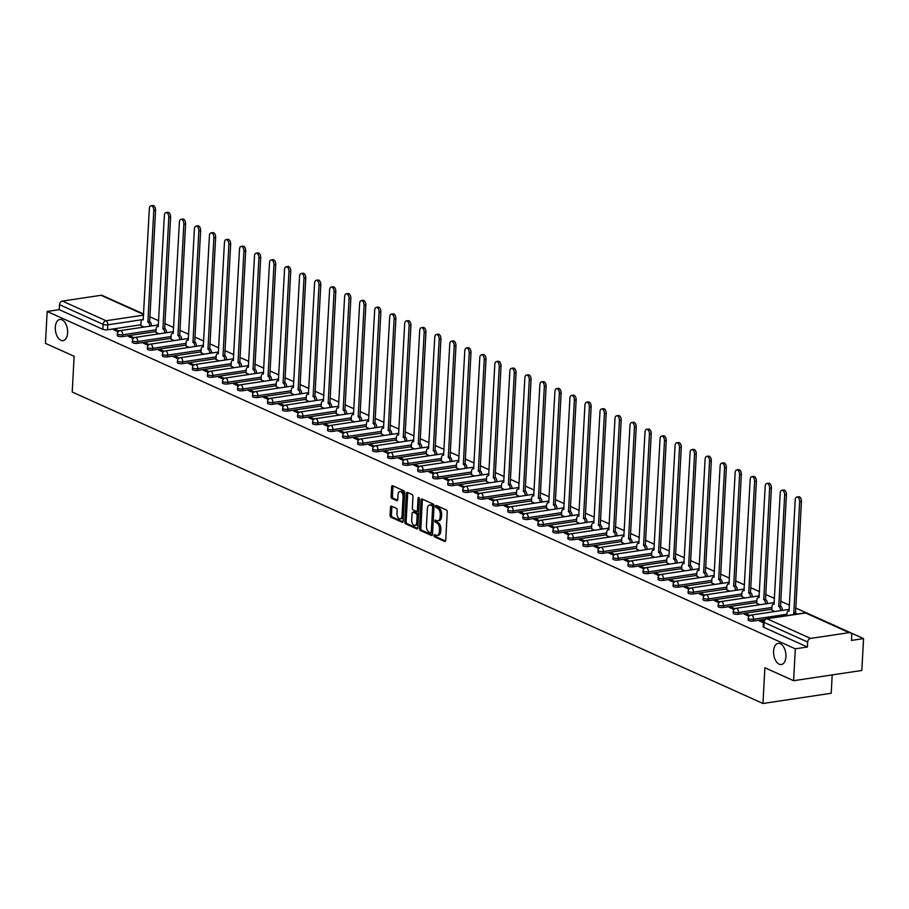 <?xml version="1.0" encoding="UTF-8"?>
<svg xmlns="http://www.w3.org/2000/svg" width="909" height="909" viewBox="0 0 909 909"><rect width="100%" height="100%" fill="white"/><g stroke="black" fill="none" stroke-linecap="round" stroke-linejoin="round"><path stroke-width="1.36" d="M434.025 535.515A1.148 0.648 -98.5 0 0 434.627 536.924L444.671 541.446A1.636 0.932 -98.5 0 0 445.001 541.491A1.636 0.932 -98.5 0 0 445.705 540.298L447.239 511.994A1.636 0.932 -98.5 0 0 446.376 509.994L436.331 505.461A1.148 0.648 -98.5 0 0 436.218 507.665L437.513 508.256A5.249 2.966 -98.5 0 1 440.263 514.653L440.138 517.005A5.249 2.966 -98.5 0 1 437.888 520.834A5.249 2.966 -98.5 0 1 436.843 520.675L435.536 520.096A1.148 0.648 -98.5 0 0 435.422 522.289L436.718 522.88A5.249 2.966 -98.5 0 1 439.467 529.277L439.342 531.629A5.249 2.966 -98.5 0 1 437.104 535.469A5.249 2.966 -98.5 0 1 436.047 535.299L434.752 534.719A1.148 0.648 -98.5 0 0 434.025 535.515M435.434 535.026A1.148 0.648 -98.5 0 0 435.99 536.719L445.535 541.014M437.013 505.779A1.148 0.648 -98.5 0 0 437.581 507.461L438.877 508.051L437.513 508.256M436.229 520.403A1.148 0.648 -98.5 0 0 436.786 522.084L438.081 522.675L436.718 522.88M67.618 332.83A10.703 6.045 -98.5 0 0 59.869 319.468A10.703 6.045 -98.5 0 0 55.301 327.274A10.703 6.045 -98.5 0 0 63.039 340.636A10.703 6.045 -98.5 0 0 67.618 332.83M785.91 656.718A10.703 6.045 -98.5 0 0 778.161 643.356A10.703 6.045 -98.5 0 0 773.582 651.162A10.703 6.045 -98.5 0 0 781.331 664.524A10.703 6.045 -98.5 0 0 785.91 656.718M391.54 506.131A1.636 0.932 -98.5 0 0 391.211 506.086A1.636 0.932 -98.5 0 0 390.506 507.279L390.086 515.221A1.636 0.932 -98.5 0 0 390.938 517.221L402.096 522.243A1.636 0.932 -98.5 0 0 402.426 522.3A1.636 0.932 -98.5 0 0 403.119 521.096L404.653 492.792A1.636 0.932 -98.5 0 0 403.801 490.792L392.643 485.77A1.636 0.932 -98.5 0 0 392.313 485.713A1.636 0.932 -98.5 0 0 391.62 486.917L391.097 496.507A1.636 0.932 -98.5 0 0 391.949 498.507L396.733 500.654A1.636 0.932 -98.5 0 0 397.051 500.711A1.636 0.932 -98.5 0 0 397.756 499.507L398.017 494.757A4.386 2.477 -98.5 0 1 399.892 491.553A4.386 2.477 -98.5 0 1 403.073 497.03L402.062 515.664A4.386 2.477 -98.5 0 1 400.187 518.869A4.386 2.477 -98.5 0 1 397.006 513.392L397.176 510.279A1.636 0.932 -98.5 0 0 396.313 508.279L391.54 506.131M810.567 638.425L849.188 632.641A3.341 2.591 114.3 0 1 850.381 632.789A3.341 2.591 114.3 0 1 851.744 635.436L851.472 640.402L863.55 638.595L861.823 670.478L793.591 680.693L764.889 667.763L762.958 703.486L72.209 392.018L74.14 356.294L45.45 343.352L47.177 311.469L795.318 648.81L807.385 647.003L807.658 642.038L764.037 622.37A3.341 0.943 -176.9 0 1 763.435 621.779L763.162 626.744A3.341 0.943 -176.9 0 0 763.776 627.335L764.037 622.37A3.341 2.591 114.3 0 1 766.946 618.756L810.567 638.425A3.341 2.591 114.3 0 0 807.658 642.038M793.591 680.693L795.318 648.81M419.469 528.47A1.636 0.932 -98.5 0 0 420.333 530.47L431.491 535.503A1.636 0.932 -98.5 0 0 431.82 535.549A1.636 0.932 -98.5 0 0 432.514 534.356L434.048 506.052A1.636 0.932 -98.5 0 0 433.195 504.052L422.037 499.018A1.636 0.932 -98.5 0 0 421.708 498.973A1.636 0.932 -98.5 0 0 421.003 500.166L419.469 528.47L420.844 528.265A1.636 0.932 -98.5 0 0 421.696 530.265L432.354 535.071M416.788 528.879L405.641 523.845A1.636 0.932 -98.5 0 1 404.778 521.846L406.312 493.542A1.636 0.932 -98.5 0 1 407.016 492.337A1.636 0.932 -98.5 0 1 407.346 492.394L412.118 494.541A1.636 0.932 -98.5 0 1 412.97 496.541L412.356 508.029A1.636 0.932 -98.5 0 0 413.209 510.029L416.379 511.449A1.636 0.932 -98.5 0 0 416.708 511.506A1.636 0.932 -98.5 0 0 417.413 510.301L418.06 498.348A1.148 0.648 -98.5 0 1 419.379 498.95L417.822 527.731A1.636 0.932 -98.5 0 1 417.117 528.924A1.636 0.932 -98.5 0 1 416.788 528.879L417.413 528.777M140.94 324.786L107.523 329.785L107.796 324.82A3.341 0.943 -176.9 0 1 103.137 324.365L59.528 304.697A3.341 2.591 -65.7 0 1 62.426 301.084L101.047 295.3A3.341 2.591 -65.7 0 1 102.251 295.448L143.645 314.116M863.55 638.595L795.67 607.985M789.523 605.212L780.649 601.213M774.502 598.44L765.639 594.441M759.492 591.668L750.618 587.668M744.471 584.896L735.597 580.896M729.45 578.124L720.576 574.124M714.429 571.352L705.554 567.352M699.407 564.58L690.533 560.58M684.386 557.808L675.512 553.797M669.365 551.036L660.491 547.025M654.344 544.252L645.47 540.253M639.322 537.48L630.448 533.481M624.301 530.708L615.427 526.709M609.28 523.936L600.406 519.937M594.259 517.164L585.385 513.165M579.238 510.392L570.363 506.393M564.216 503.62L555.342 499.62M549.195 496.848L540.321 492.848M534.185 490.076L525.311 486.076M519.164 483.304L510.29 479.304M504.143 476.532L495.269 472.532M489.122 469.76L480.247 465.749M474.1 462.988L465.226 458.977M459.079 456.204L450.205 452.205M444.058 449.432L435.184 445.433M429.037 442.66L420.163 438.661M414.015 435.888L405.141 431.889M398.994 429.116L390.12 425.117M383.973 422.344L375.099 418.345M368.952 415.572L360.078 411.572M353.931 408.8L345.056 404.8M338.909 402.028L330.035 398.028M323.888 395.256L315.014 391.256M308.867 388.484L300.004 384.484M293.857 381.712L284.983 377.712M278.836 374.94L269.962 370.929M263.815 368.168L254.94 364.157M248.793 361.384L239.919 357.385M233.772 354.612L224.898 350.613M218.751 347.84L209.877 343.841M203.73 341.068L194.856 337.069M188.708 334.296L179.834 330.297M173.687 327.524L164.813 323.524M158.666 320.752L149.792 316.752M143.645 313.98L115.182 301.288M832.189 674.91L831.201 693.26L762.958 703.486M47.177 311.469L59.255 309.662L59.528 304.697M763.458 621.54L761.344 620.586L761.288 621.79M761.344 620.586L759.299 620.892L763.378 622.733M771.764 610.007L774.877 611.518M749.97 615.461L746.323 613.814L746.266 615.018M746.323 613.814L744.278 614.12L749.005 616.257M756.742 603.235L759.856 604.746M734.949 608.689L731.302 607.042L731.245 608.235M731.302 607.042L729.257 607.348L733.983 609.473M741.721 596.452L744.835 597.974M719.928 601.917L716.281 600.27L716.224 601.463M716.281 600.27L714.235 600.576L718.962 602.701M726.7 589.68L729.813 591.202M704.907 595.134L701.271 593.497L701.203 594.691M701.271 593.497L699.214 593.804L703.941 595.929M711.679 582.908L714.792 584.43M689.897 588.362L686.25 586.725L686.181 587.918M686.25 586.725L684.193 587.032L688.931 589.157M696.658 576.136L699.771 577.658M674.876 581.59L671.228 579.953L671.16 581.146M671.228 579.953L669.172 580.26L673.91 582.385M681.636 569.364L684.75 570.886M659.854 574.818L656.207 573.17L656.139 574.374M656.207 573.17L654.162 573.477L658.889 575.613M666.615 562.591L669.728 564.114M644.833 568.045L641.186 566.398L641.118 567.602M641.186 566.398L639.141 566.705L643.867 568.841M651.594 555.819L654.719 557.342M629.812 561.273L626.165 559.626L626.096 560.83M626.165 559.626L624.119 559.933L628.846 562.069M636.573 549.047L639.697 550.559M614.791 554.501L611.143 552.854L611.075 554.058M611.143 552.854L609.098 553.161L613.825 555.297M621.551 542.275L624.676 543.787M599.77 547.729L596.122 546.082L596.054 547.286M596.122 546.082L594.077 546.389L598.804 548.525M606.53 535.503L609.655 537.014M584.748 540.957L581.101 539.31L581.033 540.514M581.101 539.31L579.056 539.616L583.783 541.753M591.52 528.731L594.634 530.242M569.727 534.185L566.08 532.538L566.012 533.742M566.08 532.538L564.034 532.844L568.761 534.981M576.499 521.959L579.612 523.47M554.706 527.413L551.059 525.766L550.99 526.97M551.059 525.766L549.013 526.072L553.74 528.209M561.478 515.187L564.591 516.698M539.685 520.641L536.037 518.994L535.969 520.198M536.037 518.994L533.992 519.3L538.719 521.436M546.457 508.404L549.57 509.926M524.663 513.869L521.016 512.221L520.959 513.415M521.016 512.221L518.971 512.528L523.698 514.653M531.435 501.632L534.549 503.154M509.642 507.086L505.995 505.449L505.938 506.643M505.995 505.449L503.95 505.756L508.676 507.881M516.414 494.86L519.528 496.382M494.621 500.314L490.974 498.677L490.917 499.87M490.974 498.677L488.928 498.984L493.655 501.109M501.393 488.088L504.506 489.61M479.6 493.542L475.952 491.905L475.896 493.098M475.952 491.905L473.907 492.212L478.634 494.337M486.372 481.316L489.485 482.838M464.59 486.769L460.943 485.122L460.874 486.326M460.943 485.122L458.886 485.429L463.624 487.565M471.351 474.543L474.464 476.066M449.569 479.997L445.921 478.35L445.853 479.554M445.921 478.35L443.865 478.657L448.603 480.793M456.329 467.771L459.443 469.294M434.547 473.225L430.9 471.578L430.832 472.782M430.9 471.578L428.855 471.885L433.582 474.021M441.308 460.999L444.421 462.511M419.526 466.453L415.879 464.806L415.811 466.01M415.879 464.806L413.834 465.113L418.56 467.249M426.287 454.227L429.412 455.739M404.505 459.681L400.858 458.034L400.789 459.238M400.858 458.034L398.812 458.341L403.539 460.477M411.266 447.455L414.39 448.966M389.484 452.909L385.836 451.262L385.768 452.466M385.836 451.262L383.791 451.568L388.518 453.705M396.244 440.683L399.369 442.194M374.463 446.137L370.815 444.49L370.747 445.694M370.815 444.49L368.77 444.796L373.497 446.933M381.223 433.911L384.348 435.422M359.441 439.365L355.794 437.718L355.726 438.922M355.794 437.718L353.749 438.024L358.476 440.161M366.202 427.139L369.327 428.65M344.42 432.593L340.773 430.946L340.705 432.15M340.773 430.946L338.727 431.252L343.454 433.388M351.192 420.356L354.305 421.878M329.399 425.821L325.752 424.173L325.683 425.367M325.752 424.173L323.706 424.48L328.433 426.605M336.171 413.584L339.284 415.106M314.378 419.038L310.73 417.401L310.662 418.594M310.73 417.401L308.685 417.708L313.412 419.833M321.15 406.812L324.263 408.334M299.356 412.266L295.709 410.629L295.652 411.822M295.709 410.629L293.664 410.936L298.391 413.061M306.128 400.04L309.242 401.562M284.335 405.494L280.688 403.857L280.631 405.05M280.688 403.857L278.643 404.164L283.369 406.289M291.107 393.267L294.221 394.79M269.314 398.721L265.667 397.085L265.61 398.278M265.667 397.085L263.621 397.392L268.348 399.517M276.086 386.495L279.199 388.018M254.293 391.949L250.645 390.302L250.589 391.506M250.645 390.302L248.6 390.609L253.327 392.745M261.065 379.723L264.178 381.246M239.272 385.177L235.636 383.53L235.567 384.734M235.636 383.53L233.579 383.837L238.306 385.973M246.044 372.951L249.157 374.463M224.262 378.405L220.614 376.758L220.546 377.962M220.614 376.758L218.558 377.065L223.296 379.201M231.022 366.179L234.136 367.691M209.24 371.633L205.593 369.986L205.525 371.19M205.593 369.986L203.536 370.293L208.275 372.429M216.001 359.407L219.114 360.918M194.219 364.861L190.572 363.214L190.504 364.418M190.572 363.214L188.527 363.52L193.253 365.657M200.98 352.635L204.093 354.146M179.198 358.089L175.551 356.442L175.482 357.646M175.551 356.442L173.505 356.748L178.232 358.885M185.959 345.863L189.083 347.374M164.177 351.317L160.529 349.67L160.461 350.874M160.529 349.67L158.484 349.976L163.211 352.113M170.937 339.091L174.062 340.602M149.156 344.545L145.508 342.898L145.44 344.102M145.508 342.898L143.463 343.204L148.19 345.34M155.916 332.319L159.041 333.83M134.134 337.773L130.487 336.125L130.419 337.319M130.487 336.125L128.442 336.432L133.168 338.557M155.962 331.558L122.545 336.557L122.647 334.796A3.341 0.943 -176.9 0 1 119.159 334.694A3.341 0.943 -176.9 0 1 117.375 333.751L117.284 335.512A3.341 0.943 3.1 0 0 119.068 336.455A3.341 0.943 3.1 0 0 122.545 336.557M170.983 338.33L137.566 343.329L137.668 341.568A3.341 0.943 -176.9 0 1 134.18 341.466A3.341 0.943 -176.9 0 1 132.396 340.523L132.305 342.284A3.341 0.943 3.1 0 0 134.077 343.227A3.341 0.943 3.1 0 0 137.566 343.329M186.004 345.102L152.587 350.101L152.689 348.34A3.341 0.943 -176.9 0 1 149.201 348.238A3.341 0.943 -176.9 0 1 147.417 347.295L147.326 349.056A3.341 0.943 3.1 0 0 149.099 349.999A3.341 0.943 3.1 0 0 152.587 350.101M201.025 351.874L167.608 356.885L167.699 355.112A3.341 0.943 -176.9 0 1 164.222 355.01A3.341 0.943 -176.9 0 1 162.438 354.067L162.347 355.828A3.341 0.943 3.1 0 0 164.12 356.771A3.341 0.943 3.1 0 0 167.608 356.885M216.047 358.646L182.629 363.657L182.72 361.896A3.341 0.943 -176.9 0 1 179.243 361.782A3.341 0.943 -176.9 0 1 177.46 360.839L177.369 362.6A3.341 0.943 3.1 0 0 179.141 363.543A3.341 0.943 3.1 0 0 182.629 363.657M231.068 365.418L197.651 370.429L197.742 368.668A3.341 0.943 -176.9 0 1 194.265 368.554A3.341 0.943 -176.9 0 1 192.481 367.611L192.39 369.372A3.341 0.943 3.1 0 0 194.162 370.315A3.341 0.943 3.1 0 0 197.651 370.429M246.089 372.19L212.672 377.201L212.763 375.44A3.341 0.943 -176.9 0 1 209.286 375.326A3.341 0.943 -176.9 0 1 207.502 374.383L207.4 376.144A3.341 0.943 3.1 0 0 209.184 377.087A3.341 0.943 3.1 0 0 212.672 377.201M261.11 378.962L227.693 383.973L227.784 382.212A3.341 0.943 -176.9 0 1 224.296 382.098A3.341 0.943 -176.9 0 1 222.523 381.155L222.421 382.928A3.341 0.943 3.1 0 0 224.205 383.859A3.341 0.943 3.1 0 0 227.693 383.973M276.12 385.734L242.714 390.745L242.805 388.984A3.341 0.943 -176.9 0 1 239.317 388.87A3.341 0.943 -176.9 0 1 237.544 387.927L237.442 389.7A3.341 0.943 3.1 0 0 239.226 390.631A3.341 0.943 3.1 0 0 242.714 390.745M291.141 392.506L257.736 397.517L257.826 395.756A3.341 0.943 -176.9 0 1 254.338 395.642A3.341 0.943 -176.9 0 1 252.566 394.711L252.463 396.472A3.341 0.943 3.1 0 0 254.247 397.403A3.341 0.943 3.1 0 0 257.736 397.517M306.163 399.29L272.757 404.289L272.848 402.528A3.341 0.943 -176.9 0 1 269.359 402.414A3.341 0.943 -176.9 0 1 267.587 401.483L267.485 403.244A3.341 0.943 3.1 0 0 269.269 404.175A3.341 0.943 3.1 0 0 272.757 404.289M321.184 406.062L287.778 411.061L287.869 409.3A3.341 0.943 -176.9 0 1 284.381 409.186A3.341 0.943 -176.9 0 1 282.608 408.255L282.506 410.016A3.341 0.943 3.1 0 0 284.29 410.948A3.341 0.943 3.1 0 0 287.778 411.061M336.205 412.834L302.788 417.833L302.89 416.072A3.341 0.943 -176.9 0 1 299.402 415.958A3.341 0.943 -176.9 0 1 297.618 415.027L297.527 416.788A3.341 0.943 3.1 0 0 299.311 417.731A3.341 0.943 3.1 0 0 302.788 417.833M351.226 419.606L317.809 424.605L317.911 422.844A3.341 0.943 -176.9 0 1 314.423 422.742A3.341 0.943 -176.9 0 1 312.639 421.799L312.548 423.56A3.341 0.943 3.1 0 0 314.332 424.503A3.341 0.943 3.1 0 0 317.809 424.605M366.247 426.378L332.83 431.377L332.933 429.616A3.341 0.943 -176.9 0 1 329.444 429.514A3.341 0.943 -176.9 0 1 327.66 428.571L327.57 430.332A3.341 0.943 3.1 0 0 329.353 431.275A3.341 0.943 3.1 0 0 332.83 431.377M381.269 433.15L347.852 438.149L347.954 436.388A3.341 0.943 -176.9 0 1 344.466 436.286A3.341 0.943 -176.9 0 1 342.682 435.343L342.591 437.104A3.341 0.943 3.1 0 0 344.375 438.047A3.341 0.943 3.1 0 0 347.852 438.149M396.29 439.922L362.873 444.933L362.975 443.16A3.341 0.943 -176.9 0 1 359.487 443.058A3.341 0.943 -176.9 0 1 357.703 442.115L357.612 443.876A3.341 0.943 3.1 0 0 359.385 444.819A3.341 0.943 3.1 0 0 362.873 444.933M411.311 446.694L377.894 451.705L377.996 449.944A3.341 0.943 -176.9 0 1 374.508 449.83A3.341 0.943 -176.9 0 1 372.724 448.887L372.633 450.648A3.341 0.943 3.1 0 0 374.406 451.591A3.341 0.943 3.1 0 0 377.894 451.705M426.332 453.466L392.915 458.477L393.018 456.716A3.341 0.943 -176.9 0 1 389.529 456.602A3.341 0.943 -176.9 0 1 387.745 455.659L387.654 457.42A3.341 0.943 3.1 0 0 389.427 458.363A3.341 0.943 3.1 0 0 392.915 458.477M441.354 460.238L407.936 465.249L408.027 463.488A3.341 0.943 -176.9 0 1 404.55 463.374A3.341 0.943 -176.9 0 1 402.767 462.431L402.676 464.192A3.341 0.943 3.1 0 0 404.448 465.135A3.341 0.943 3.1 0 0 407.936 465.249M456.375 467.01L422.958 472.021L423.049 470.26A3.341 0.943 -176.9 0 1 419.572 470.146A3.341 0.943 -176.9 0 1 417.788 469.203L417.697 470.976A3.341 0.943 3.1 0 0 419.469 471.907A3.341 0.943 3.1 0 0 422.958 472.021M471.396 473.782L437.979 478.793L438.07 477.032A3.341 0.943 -176.9 0 1 434.593 476.918A3.341 0.943 -176.9 0 1 432.809 475.975L432.707 477.748A3.341 0.943 3.1 0 0 434.491 478.679A3.341 0.943 3.1 0 0 437.979 478.793M486.417 480.554L453 485.565L453.091 483.804A3.341 0.943 -176.9 0 1 449.603 483.69A3.341 0.943 -176.9 0 1 447.83 482.759L447.728 484.52A3.341 0.943 3.1 0 0 449.512 485.451A3.341 0.943 3.1 0 0 453 485.565M501.438 487.338L468.021 492.337L468.112 490.576A3.341 0.943 -176.9 0 1 464.624 490.462A3.341 0.943 -176.9 0 1 462.851 489.531L462.749 491.292A3.341 0.943 3.1 0 0 464.533 492.224A3.341 0.943 3.1 0 0 468.021 492.337M516.448 494.11L483.043 499.109L483.133 497.348A3.341 0.943 -176.9 0 1 479.645 497.234A3.341 0.943 -176.9 0 1 477.873 496.303L477.77 498.064A3.341 0.943 3.1 0 0 479.554 498.996A3.341 0.943 3.1 0 0 483.043 499.109M531.47 500.882L498.064 505.881L498.155 504.12A3.341 0.943 -176.9 0 1 494.666 504.006A3.341 0.943 -176.9 0 1 492.894 503.075L492.792 504.836A3.341 0.943 3.1 0 0 494.576 505.779A3.341 0.943 3.1 0 0 498.064 505.881M546.491 507.654L513.085 512.653L513.176 510.892A3.341 0.943 -176.9 0 1 509.688 510.778A3.341 0.943 -176.9 0 1 507.915 509.847L507.813 511.608A3.341 0.943 3.1 0 0 509.597 512.551A3.341 0.943 3.1 0 0 513.085 512.653M561.512 514.426L528.106 519.425L528.197 517.664A3.341 0.943 -176.9 0 1 524.709 517.562A3.341 0.943 -176.9 0 1 522.925 516.619L522.834 518.38A3.341 0.943 3.1 0 0 524.618 519.323A3.341 0.943 3.1 0 0 528.106 519.425M576.533 521.198L543.116 526.197L543.218 524.436A3.341 0.943 -176.9 0 1 539.73 524.334A3.341 0.943 -176.9 0 1 537.946 523.391L537.855 525.152A3.341 0.943 3.1 0 0 539.639 526.095A3.341 0.943 3.1 0 0 543.116 526.197M591.554 527.97L558.137 532.981L558.24 531.208A3.341 0.943 -176.9 0 1 554.751 531.106A3.341 0.943 -176.9 0 1 552.967 530.163L552.877 531.924A3.341 0.943 3.1 0 0 554.66 532.867A3.341 0.943 3.1 0 0 558.137 532.981M606.576 534.742L573.159 539.753L573.261 537.98A3.341 0.943 -176.9 0 1 569.773 537.878A3.341 0.943 -176.9 0 1 567.989 536.935L567.898 538.696A3.341 0.943 3.1 0 0 569.682 539.639A3.341 0.943 3.1 0 0 573.159 539.753M621.597 541.514L588.18 546.525L588.282 544.764A3.341 0.943 -176.9 0 1 584.794 544.65A3.341 0.943 -176.9 0 1 583.01 543.707L582.919 545.468A3.341 0.943 3.1 0 0 584.703 546.411A3.341 0.943 3.1 0 0 588.18 546.525M636.618 548.286L603.201 553.297L603.303 551.536A3.341 0.943 -176.9 0 1 599.815 551.422A3.341 0.943 -176.9 0 1 598.031 550.479L597.94 552.24A3.341 0.943 3.1 0 0 599.713 553.183A3.341 0.943 3.1 0 0 603.201 553.297M651.639 555.058L618.222 560.069L618.325 558.308A3.341 0.943 -176.9 0 1 614.836 558.194A3.341 0.943 -176.9 0 1 613.052 557.251L612.961 559.012A3.341 0.943 3.1 0 0 614.734 559.955A3.341 0.943 3.1 0 0 618.222 560.069M666.661 561.83L633.243 566.841L633.334 565.08A3.341 0.943 -176.9 0 1 629.857 564.966A3.341 0.943 -176.9 0 1 628.074 564.023L627.983 565.796A3.341 0.943 3.1 0 0 629.755 566.727A3.341 0.943 3.1 0 0 633.243 566.841M681.682 568.602L648.265 573.613L648.356 571.852A3.341 0.943 -176.9 0 1 644.879 571.738A3.341 0.943 -176.9 0 1 643.095 570.807L643.004 572.568A3.341 0.943 3.1 0 0 644.776 573.499A3.341 0.943 3.1 0 0 648.265 573.613M696.703 575.386L663.286 580.385L663.377 578.624A3.341 0.943 -176.9 0 1 659.9 578.51A3.341 0.943 -176.9 0 1 658.116 577.579L658.025 579.34A3.341 0.943 3.1 0 0 659.798 580.272A3.341 0.943 3.1 0 0 663.286 580.385M711.724 582.158L678.307 587.157L678.398 585.396A3.341 0.943 -176.9 0 1 674.921 585.282A3.341 0.943 -176.9 0 1 673.137 584.351L673.035 586.112A3.341 0.943 3.1 0 0 674.819 587.044A3.341 0.943 3.1 0 0 678.307 587.157M726.745 588.93L693.328 593.929L693.419 592.168A3.341 0.943 -176.9 0 1 689.931 592.054A3.341 0.943 -176.9 0 1 688.158 591.123L688.056 592.884A3.341 0.943 3.1 0 0 689.84 593.816A3.341 0.943 3.1 0 0 693.328 593.929M741.755 595.702L708.35 600.701L708.441 598.94A3.341 0.943 -176.9 0 1 704.952 598.826A3.341 0.943 -176.9 0 1 703.18 597.895L703.077 599.656A3.341 0.943 3.1 0 0 704.861 600.599A3.341 0.943 3.1 0 0 708.35 600.701M756.777 602.474L723.371 607.473L723.462 605.712A3.341 0.943 -176.9 0 1 719.973 605.61A3.341 0.943 -176.9 0 1 718.201 604.667L718.099 606.428A3.341 0.943 3.1 0 0 719.883 607.371A3.341 0.943 3.1 0 0 723.371 607.473M771.798 609.246L738.392 614.245L738.483 612.484A3.341 0.943 -176.9 0 1 734.995 612.382A3.341 0.943 -176.9 0 1 733.222 611.439L733.12 613.2A3.341 0.943 3.1 0 0 734.904 614.143A3.341 0.943 3.1 0 0 738.392 614.245M764.708 619.336L753.413 621.017L753.504 619.256A3.341 0.943 -176.9 0 1 750.016 619.154A3.341 0.943 -176.9 0 1 748.243 618.211L748.141 619.972A3.341 0.943 3.1 0 0 749.925 620.915A3.341 0.943 3.1 0 0 753.413 621.017M119.113 331.001L115.466 329.353L113.42 329.66L118.147 331.785M140.895 325.536L144.02 327.058M115.466 329.353L115.398 330.546M59.255 309.662L102.876 329.331A3.341 0.943 3.1 0 0 107.523 329.785M807.385 647.003L763.776 627.335M437.104 535.469L438.468 535.265A5.249 2.966 -98.5 0 0 440.706 531.424L439.342 531.629M438.081 522.675A5.249 2.966 -98.5 0 1 440.842 529.072L440.706 531.424M437.888 520.834L439.252 520.641A5.249 2.966 -98.5 0 0 441.501 516.801L440.138 517.005M438.877 508.051A5.249 2.966 -98.5 0 1 441.626 514.449L441.501 516.801M422.537 499.246A1.636 0.932 -98.5 0 0 422.367 499.961L420.844 528.265M430.571 532.833A1.148 0.648 -98.5 0 0 431.286 532.026L432.639 507.177A1.148 0.648 -98.5 0 0 432.036 505.779L430.661 505.165A5.249 2.966 -98.5 0 0 429.605 505.006A5.249 2.966 -98.5 0 0 427.366 508.835L426.446 525.811A5.249 2.966 -98.5 0 0 429.196 532.208L430.571 532.833M431.002 532.765L431.934 532.629A1.148 0.648 -98.5 0 0 432.65 531.822L431.286 532.026M429.605 505.006L430.98 504.802A5.249 2.966 -98.5 0 1 432.025 504.961L433.4 505.574A1.148 0.648 -98.5 0 1 434.002 506.972L432.65 531.822M417.651 528.447L407.005 523.641L405.641 523.845M407.834 492.621A1.636 0.932 -98.5 0 0 407.675 493.337L406.141 521.641A1.636 0.932 -98.5 0 0 407.005 523.641M417.742 511.244A1.636 0.932 -98.5 0 0 418.072 511.301A1.636 0.932 -98.5 0 0 418.776 510.097L419.379 498.871M411.709 519.937A4.386 2.477 -98.5 0 0 414.89 525.425A4.386 2.477 -98.5 0 0 416.765 522.221L417.117 515.653A1.636 0.932 -98.5 0 0 416.254 513.653L413.095 512.221A1.636 0.932 -98.5 0 0 412.766 512.176A1.636 0.932 -98.5 0 0 412.061 513.369L411.709 519.937M414.89 525.425L416.254 525.22A4.386 2.477 -98.5 0 0 418.129 522.016L416.765 522.221M413.834 512.119A1.636 0.932 -98.5 0 1 414.129 511.972A1.636 0.932 -98.5 0 1 414.459 512.017L417.629 513.449A1.636 0.932 -98.5 0 1 418.481 515.448L418.129 522.016M400.187 518.869L401.551 518.664A4.386 2.477 -98.5 0 0 403.426 515.46L402.062 515.664M399.892 491.553L401.255 491.349A4.386 2.477 -98.5 0 1 404.437 496.825L403.426 515.46M393.142 485.997A1.636 0.932 -98.5 0 0 392.983 486.713L392.461 496.303A1.636 0.932 -98.5 0 0 393.324 498.302L397.597 500.223M392.04 506.358A1.636 0.932 -98.5 0 0 391.881 507.074L391.449 515.017A1.636 0.932 -98.5 0 0 392.302 517.016L402.96 521.823M794.886 614.37A3.341 1.886 -98.5 0 0 793.784 613.234L799.67 501.813A3.852 2.17 -98.5 0 0 796.886 497.018A3.852 2.17 -98.5 0 0 795.239 499.825L789.057 611.109A3.341 1.886 -98.5 0 0 788.387 610.996A3.341 1.886 -98.5 0 0 786.967 613.439L786.842 615.575M796.886 497.018L798.659 496.746A3.852 2.17 81.5 0 1 801.443 501.552L795.557 612.961A3.341 1.886 81.5 0 1 796.659 614.098M795.409 612.905L793.637 613.166M780.501 610.678L780.513 610.53A3.341 1.886 -98.5 0 0 778.763 606.462L784.649 495.041A3.852 2.17 -98.5 0 0 781.865 490.246A3.852 2.17 -98.5 0 0 780.217 493.053L774.036 604.326A3.341 1.886 -98.5 0 0 773.366 604.224A3.341 1.886 -98.5 0 0 771.946 606.667L771.752 610.109M781.865 490.246L783.638 489.974A3.852 2.17 81.5 0 1 786.421 494.78L780.536 606.189A3.341 1.886 81.5 0 1 782.285 610.269L780.513 610.53M780.388 606.133L778.615 606.394M765.48 603.906L765.492 603.758A3.341 1.886 -98.5 0 0 763.742 599.69L769.628 488.269A3.852 2.17 -98.5 0 0 766.844 483.474A3.852 2.17 -98.5 0 0 765.196 486.27L759.015 597.554A3.341 1.886 -98.5 0 0 758.356 597.452A3.341 1.886 -98.5 0 0 756.924 599.895L756.731 603.337M766.844 483.474L768.616 483.202A3.852 2.17 81.5 0 1 771.4 488.008L765.514 599.417A3.341 1.886 81.5 0 1 767.264 603.496L765.492 603.758M765.367 599.361L763.594 599.622M750.459 597.133L750.47 596.986A3.341 1.886 -98.5 0 0 748.721 592.918L754.606 481.497A3.852 2.17 -98.5 0 0 751.823 476.691A3.852 2.17 -98.5 0 0 750.175 479.498L744.005 590.782A3.341 1.886 -98.5 0 0 743.335 590.68A3.341 1.886 -98.5 0 0 741.903 593.122L741.71 596.565M751.823 476.691L753.595 476.43A3.852 2.17 81.5 0 1 756.379 481.236L750.493 592.645A3.341 1.886 81.5 0 1 752.243 596.724L750.47 596.986M750.345 592.577L748.573 592.85M735.438 590.361L735.449 590.214A3.341 1.886 -98.5 0 0 733.699 586.135L739.585 474.725A3.852 2.17 -98.5 0 0 736.801 469.919A3.852 2.17 -98.5 0 0 735.154 472.725L728.984 584.01A3.341 1.886 -98.5 0 0 728.314 583.908A3.341 1.886 -98.5 0 0 726.882 586.35L726.689 589.793M736.801 469.919L738.574 469.658A3.852 2.17 81.5 0 1 741.358 474.464L735.472 585.873A3.341 1.886 81.5 0 1 737.222 589.952L735.449 590.214M735.324 585.805L733.552 586.078M720.417 583.589L720.428 583.442A3.341 1.886 -98.5 0 0 718.678 579.363L724.564 467.953A3.852 2.17 -98.5 0 0 721.78 463.147A3.852 2.17 -98.5 0 0 720.133 465.953L713.963 577.238A3.341 1.886 -98.5 0 0 713.292 577.135A3.341 1.886 -98.5 0 0 711.861 579.578L711.667 583.021M721.78 463.147L723.553 462.886A3.852 2.17 81.5 0 1 726.336 467.692L720.451 579.101A3.341 1.886 81.5 0 1 722.201 583.169L720.428 583.442M720.303 579.033L718.53 579.306M705.395 576.817L705.407 576.67A3.341 1.886 -98.5 0 0 703.657 572.59L709.543 461.181A3.852 2.17 -98.5 0 0 706.759 456.375A3.852 2.17 -98.5 0 0 705.111 459.181L698.941 570.466A3.341 1.886 -98.5 0 0 698.271 570.363A3.341 1.886 -98.5 0 0 696.839 572.806L696.658 576.249M706.759 456.375L708.531 456.113A3.852 2.17 81.5 0 1 711.315 460.92L705.429 572.329A3.341 1.886 81.5 0 1 707.179 576.397L705.407 576.67M705.282 572.261L703.509 572.534M690.385 570.045L690.385 569.898A3.341 1.886 -98.5 0 0 688.636 565.818L694.521 454.409A3.852 2.17 -98.5 0 0 691.738 449.603A3.852 2.17 -98.5 0 0 690.09 452.409L683.92 563.694A3.341 1.886 -98.5 0 0 683.25 563.591A3.341 1.886 -98.5 0 0 681.818 566.034L681.636 569.477M691.738 449.603L693.51 449.341A3.852 2.17 81.5 0 1 696.294 454.136L690.408 565.557A3.341 1.886 81.5 0 1 692.158 569.625L690.385 569.898M690.261 565.489L688.488 565.762M675.364 563.262L675.364 563.125A3.341 1.886 -98.5 0 0 673.614 559.046L679.5 447.637A3.852 2.17 -98.5 0 0 676.716 442.831A3.852 2.17 -98.5 0 0 675.069 445.637L668.899 556.922A3.341 1.886 -98.5 0 0 668.229 556.819A3.341 1.886 -98.5 0 0 666.797 559.262L666.615 562.705M676.716 442.831L678.489 442.569A3.852 2.17 81.5 0 1 681.273 447.364L675.387 558.785A3.341 1.886 81.5 0 1 677.137 562.853L675.364 563.125M675.239 558.717L673.467 558.978M660.343 556.49L660.343 556.353A3.341 1.886 -98.5 0 0 658.593 552.274L664.479 440.865A3.852 2.17 -98.5 0 0 661.695 436.059A3.852 2.17 -98.5 0 0 660.048 438.865L653.878 550.15A3.341 1.886 -98.5 0 0 653.207 550.047A3.341 1.886 -98.5 0 0 651.776 552.479L651.594 555.933M661.695 436.059L663.468 435.797A3.852 2.17 81.5 0 1 666.252 440.592L660.366 552.013A3.341 1.886 81.5 0 1 662.116 556.081L660.343 556.353M660.229 551.945L658.446 552.206M645.322 549.718L645.322 549.57A3.341 1.886 -98.5 0 0 643.572 545.502L649.458 434.093A3.852 2.17 -98.5 0 0 646.674 429.287A3.852 2.17 -98.5 0 0 645.026 432.093L638.857 543.377A3.341 1.886 -98.5 0 0 638.186 543.275A3.341 1.886 -98.5 0 0 636.755 545.707L636.573 549.161M646.674 429.287L648.447 429.025A3.852 2.17 81.5 0 1 651.23 433.82L645.345 545.241A3.341 1.886 81.5 0 1 647.106 549.309L645.322 549.57M645.208 545.173L643.424 545.434M630.301 542.946L630.301 542.798A3.341 1.886 -98.5 0 0 628.551 538.73L634.437 427.321A3.852 2.17 -98.5 0 0 631.653 422.515A3.852 2.17 -98.5 0 0 630.005 425.321L623.835 536.605A3.341 1.886 -98.5 0 0 623.165 536.503A3.341 1.886 -98.5 0 0 621.733 538.935L621.551 542.378M631.653 422.515L633.425 422.242A3.852 2.17 81.5 0 1 636.209 427.048L630.323 538.469A3.341 1.886 81.5 0 1 632.085 542.537L630.301 542.798M630.187 538.401L628.414 538.662M615.279 536.174L615.291 536.026A3.341 1.886 -98.5 0 0 613.53 531.958L619.415 420.537A3.852 2.17 -98.5 0 0 616.632 415.743A3.852 2.17 -98.5 0 0 614.995 418.549L608.814 529.833A3.341 1.886 -98.5 0 0 608.144 529.731A3.341 1.886 -98.5 0 0 606.712 532.163L606.53 535.606M616.632 415.743L618.404 415.47A3.852 2.17 81.5 0 1 621.188 420.276L615.302 531.685A3.341 1.886 81.5 0 1 617.063 535.765L615.291 536.026M615.166 531.629L613.393 531.89M600.258 529.402L600.27 529.254A3.341 1.886 -98.5 0 0 598.508 525.186L604.394 413.765A3.852 2.17 -98.5 0 0 601.61 408.97A3.852 2.17 -98.5 0 0 599.974 411.777L593.793 523.061A3.341 1.886 -98.5 0 0 593.122 522.948A3.341 1.886 -98.5 0 0 591.691 525.391L591.509 528.833M601.61 408.97L603.383 408.698A3.852 2.17 81.5 0 1 606.178 413.504L600.292 524.913A3.341 1.886 81.5 0 1 602.042 528.993L600.27 529.254M600.145 524.857L598.372 525.118M585.237 522.63L585.248 522.482A3.341 1.886 -98.5 0 0 583.487 518.414L589.373 406.993A3.852 2.17 -98.5 0 0 586.589 402.198A3.852 2.17 -98.5 0 0 584.953 405.005L578.772 516.278A3.341 1.886 -98.5 0 0 578.101 516.176A3.341 1.886 -98.5 0 0 576.67 518.619L576.488 522.061M586.589 402.198L588.373 401.926A3.852 2.17 81.5 0 1 591.157 406.732L585.271 518.141A3.341 1.886 81.5 0 1 587.021 522.221L585.248 522.482M585.123 518.085L583.351 518.346M570.216 515.857L570.227 515.71A3.341 1.886 -98.5 0 0 568.477 511.642L574.363 400.221A3.852 2.17 -98.5 0 0 571.568 395.426A3.852 2.17 -98.5 0 0 569.932 398.222L563.75 509.506A3.341 1.886 -98.5 0 0 563.08 509.404A3.341 1.886 -98.5 0 0 561.66 511.847L561.467 515.289M571.568 395.426L573.352 395.154A3.852 2.17 81.5 0 1 576.136 399.96L570.25 511.369A3.341 1.886 81.5 0 1 572 515.448L570.227 515.71M570.102 511.312L568.33 511.574M555.194 509.085L555.206 508.938A3.341 1.886 -98.5 0 0 553.456 504.87L559.342 393.449A3.852 2.17 -98.5 0 0 556.558 388.643A3.852 2.17 -98.5 0 0 554.91 391.449L548.729 502.734A3.341 1.886 -98.5 0 0 548.059 502.632A3.341 1.886 -98.5 0 0 546.639 505.074L546.445 508.517M556.558 388.643L558.331 388.382A3.852 2.17 81.5 0 1 561.114 393.188L555.229 504.597A3.341 1.886 81.5 0 1 556.978 508.676L555.206 508.938M555.081 504.529L553.308 504.802M540.173 502.313L540.185 502.166A3.341 1.886 -98.5 0 0 538.435 498.098L544.321 386.677A3.852 2.17 -98.5 0 0 541.537 381.871A3.852 2.17 -98.5 0 0 539.889 384.677L533.708 495.962A3.341 1.886 -98.5 0 0 533.049 495.859A3.341 1.886 -98.5 0 0 531.617 498.302L531.424 501.745M541.537 381.871L543.309 381.61A3.852 2.17 81.5 0 1 546.093 386.416L540.207 497.825A3.341 1.886 81.5 0 1 541.957 501.904L540.185 502.166M540.06 497.757L538.287 498.03M525.152 495.541L525.163 495.394A3.341 1.886 -98.5 0 0 523.414 491.314L529.299 379.905A3.852 2.17 -98.5 0 0 526.516 375.099A3.852 2.17 -98.5 0 0 524.868 377.905L518.687 489.19A3.341 1.886 -98.5 0 0 518.028 489.087A3.341 1.886 -98.5 0 0 516.596 491.53L516.403 494.973M526.516 375.099L528.288 374.838A3.852 2.17 81.5 0 1 531.072 379.644L525.186 491.053A3.341 1.886 81.5 0 1 526.936 495.121L525.163 495.394M525.038 490.985L523.266 491.258M510.131 488.769L510.142 488.622A3.341 1.886 -98.5 0 0 508.392 484.542L514.278 373.133A3.852 2.17 -98.5 0 0 511.494 368.327A3.852 2.17 -98.5 0 0 509.847 371.133L503.677 482.418A3.341 1.886 -98.5 0 0 503.007 482.315A3.341 1.886 -98.5 0 0 501.575 484.758L501.382 488.201M511.494 368.327L513.267 368.065A3.852 2.17 81.5 0 1 516.051 372.872L510.165 484.281A3.341 1.886 81.5 0 1 511.915 488.349L510.142 488.622M510.017 484.213L508.245 484.486M495.11 481.997L495.121 481.85A3.341 1.886 -98.5 0 0 493.371 477.77L499.257 366.361A3.852 2.17 -98.5 0 0 496.473 361.555A3.852 2.17 -98.5 0 0 494.826 364.361L488.656 475.646A3.341 1.886 -98.5 0 0 487.985 475.543A3.341 1.886 -98.5 0 0 486.554 477.986L486.36 481.429M496.473 361.555L498.246 361.293A3.852 2.17 81.5 0 1 501.029 366.088L495.144 477.509A3.341 1.886 81.5 0 1 496.893 481.577L495.121 481.85M494.996 477.441L493.223 477.714M480.088 475.214L480.1 475.077A3.341 1.886 -98.5 0 0 478.35 470.998L484.236 359.589A3.852 2.17 -98.5 0 0 481.452 354.783A3.852 2.17 -98.5 0 0 479.804 357.589L473.634 468.874A3.341 1.886 -98.5 0 0 472.964 468.771A3.341 1.886 -98.5 0 0 471.532 471.214L471.351 474.657M481.452 354.783L483.224 354.521A3.852 2.17 81.5 0 1 486.008 359.316L480.122 470.737A3.341 1.886 81.5 0 1 481.872 474.805L480.1 475.077M479.975 470.669L478.202 470.93M465.067 468.442L465.078 468.305A3.341 1.886 -98.5 0 0 463.329 464.226L469.214 352.817A3.852 2.17 -98.5 0 0 466.431 348.011A3.852 2.17 -98.5 0 0 464.783 350.817L458.613 462.102A3.341 1.886 -98.5 0 0 457.943 461.999A3.341 1.886 -98.5 0 0 456.511 464.431L456.329 467.885M466.431 348.011L468.203 347.749A3.852 2.17 81.5 0 1 470.987 352.544L465.101 463.965A3.341 1.886 81.5 0 1 466.851 468.033L465.078 468.305M464.953 463.897L463.181 464.158M450.057 461.67L450.057 461.522A3.341 1.886 -98.5 0 0 448.307 457.454L454.193 346.045A3.852 2.17 -98.5 0 0 451.409 341.239A3.852 2.17 -98.5 0 0 449.762 344.045L443.592 455.329A3.341 1.886 -98.5 0 0 442.922 455.227A3.341 1.886 -98.5 0 0 441.49 457.659L441.308 461.113M451.409 341.239L453.182 340.977A3.852 2.17 81.5 0 1 455.966 345.772L450.08 457.193A3.341 1.886 81.5 0 1 451.83 461.261L450.057 461.522M449.932 457.125L448.16 457.386M435.036 454.898L435.036 454.75A3.341 1.886 -98.5 0 0 433.286 450.682L439.172 339.273A3.852 2.17 -98.5 0 0 436.388 334.467A3.852 2.17 -98.5 0 0 434.741 337.273L428.571 448.557A3.341 1.886 -98.5 0 0 427.9 448.455A3.341 1.886 -98.5 0 0 426.469 450.887L426.287 454.33M436.388 334.467L438.161 334.194A3.852 2.17 81.5 0 1 440.945 339L435.059 450.421A3.341 1.886 81.5 0 1 436.809 454.489L435.036 454.75M434.922 450.353L433.138 450.614M420.015 448.126L420.015 447.978A3.341 1.886 -98.5 0 0 418.265 443.91L424.151 332.501A3.852 2.17 -98.5 0 0 421.367 327.694A3.852 2.17 -98.5 0 0 419.719 330.501L413.55 441.785A3.341 1.886 -98.5 0 0 412.879 441.683A3.341 1.886 -98.5 0 0 411.447 444.115L411.266 447.558M421.367 327.694L423.139 327.422A3.852 2.17 81.5 0 1 425.923 332.228L420.038 443.649A3.341 1.886 81.5 0 1 421.799 447.717L420.015 447.978M419.901 443.581L418.117 443.842M404.994 441.354L404.994 441.206A3.341 1.886 -98.5 0 0 403.244 437.138L409.13 325.717A3.852 2.17 -98.5 0 0 406.346 320.922A3.852 2.17 -98.5 0 0 404.698 323.729L398.528 435.013A3.341 1.886 -98.5 0 0 397.858 434.9A3.341 1.886 -98.5 0 0 396.426 437.343L396.244 440.785M406.346 320.922L408.118 320.65A3.852 2.17 81.5 0 1 410.902 325.456L405.016 436.865A3.341 1.886 81.5 0 1 406.777 440.945L404.994 441.206M404.88 436.809L403.107 437.07M389.972 434.582L389.972 434.434A3.341 1.886 -98.5 0 0 388.223 430.366L394.108 318.945A3.852 2.17 -98.5 0 0 391.324 314.15A3.852 2.17 -98.5 0 0 389.688 316.957L383.507 428.241A3.341 1.886 -98.5 0 0 382.837 428.128A3.341 1.886 -98.5 0 0 381.405 430.571L381.223 434.013M391.324 314.15L393.097 313.878A3.852 2.17 81.5 0 1 395.881 318.684L389.995 430.093A3.341 1.886 81.5 0 1 391.756 434.172L389.972 434.434M389.859 430.037L388.086 430.298M374.951 427.809L374.962 427.662A3.341 1.886 -98.5 0 0 373.201 423.594L379.087 312.173A3.852 2.17 -98.5 0 0 376.303 307.378A3.852 2.17 -98.5 0 0 374.667 310.185L368.486 421.458A3.341 1.886 -98.5 0 0 367.815 421.356A3.341 1.886 -98.5 0 0 366.384 423.799L366.202 427.241M376.303 307.378L378.076 307.106A3.852 2.17 81.5 0 1 380.871 311.912L374.974 423.321A3.341 1.886 81.5 0 1 376.735 427.4L374.962 427.662M374.838 423.264L373.065 423.526M359.93 421.037L359.941 420.89A3.341 1.886 -98.5 0 0 358.18 416.822L364.066 305.401A3.852 2.17 -98.5 0 0 361.282 300.606A3.852 2.17 -98.5 0 0 359.646 303.401L353.465 414.686A3.341 1.886 -98.5 0 0 352.794 414.584A3.341 1.886 -98.5 0 0 351.363 417.026L351.181 420.469M361.282 300.606L363.066 300.334A3.852 2.17 81.5 0 1 365.85 305.14L359.964 416.549A3.341 1.886 81.5 0 1 361.714 420.628L359.941 420.89M359.816 416.481L358.044 416.754M344.909 414.265L344.92 414.118A3.341 1.886 -98.5 0 0 343.159 410.05L349.045 298.629A3.852 2.17 -98.5 0 0 346.261 293.823A3.852 2.17 -98.5 0 0 344.625 296.629L338.443 407.914A3.341 1.886 -98.5 0 0 337.773 407.811A3.341 1.886 -98.5 0 0 336.353 410.254L336.16 413.697M346.261 293.823L348.045 293.562A3.852 2.17 81.5 0 1 350.829 298.368L344.943 409.777A3.341 1.886 81.5 0 1 346.693 413.856L344.92 414.118M344.795 409.709L343.023 409.982M329.887 407.493L329.899 407.346A3.341 1.886 -98.5 0 0 328.149 403.266L334.035 291.857A3.852 2.17 -98.5 0 0 331.251 287.051A3.852 2.17 -98.5 0 0 329.603 289.857L323.422 401.142A3.341 1.886 -98.5 0 0 322.752 401.039A3.341 1.886 -98.5 0 0 321.332 403.482L321.138 406.925M331.251 287.051L333.024 286.789A3.852 2.17 81.5 0 1 335.807 291.596L329.922 403.005A3.341 1.886 81.5 0 1 331.671 407.073L329.899 407.346M329.774 402.937L328.001 403.21M314.866 400.721L314.878 400.574A3.341 1.886 -98.5 0 0 313.128 396.494L319.014 285.085A3.852 2.17 -98.5 0 0 316.23 280.279A3.852 2.17 -98.5 0 0 314.582 283.085L308.401 394.37A3.341 1.886 -98.5 0 0 307.731 394.267A3.341 1.886 -98.5 0 0 306.31 396.71L306.117 400.153M316.23 280.279L318.002 280.017A3.852 2.17 81.5 0 1 320.786 284.824L314.9 396.233A3.341 1.886 81.5 0 1 316.65 400.301L314.878 400.574M314.753 396.165L312.98 396.438M299.845 393.949L299.856 393.802A3.341 1.886 -98.5 0 0 298.107 389.722L303.992 278.313A3.852 2.17 -98.5 0 0 301.209 273.507A3.852 2.17 -98.5 0 0 299.561 276.313L293.38 387.598A3.341 1.886 -98.5 0 0 292.721 387.495A3.341 1.886 -98.5 0 0 291.289 389.938L291.096 393.381M301.209 273.507L302.981 273.245A3.852 2.17 81.5 0 1 305.765 278.052L299.879 389.461A3.341 1.886 81.5 0 1 301.629 393.529L299.856 393.802M299.731 389.393L297.959 389.666M284.824 387.166L284.835 387.029A3.341 1.886 -98.5 0 0 283.085 382.95L288.971 271.541A3.852 2.17 -98.5 0 0 286.187 266.735A3.852 2.17 -98.5 0 0 284.54 269.541L278.37 380.826A3.341 1.886 -98.5 0 0 277.7 380.723A3.341 1.886 -98.5 0 0 276.268 383.166L276.075 386.609M286.187 266.735L287.96 266.473A3.852 2.17 81.5 0 1 290.744 271.268L284.858 382.689A3.341 1.886 81.5 0 1 286.608 386.757L284.835 387.029M284.71 382.621L282.938 382.882M269.803 380.394L269.814 380.257A3.341 1.886 -98.5 0 0 268.064 376.178L273.95 264.769A3.852 2.17 -98.5 0 0 271.166 259.963A3.852 2.17 -98.5 0 0 269.518 262.769L263.349 374.053A3.341 1.886 -98.5 0 0 262.678 373.951A3.341 1.886 -98.5 0 0 261.247 376.394L261.053 379.837M271.166 259.963L272.939 259.701A3.852 2.17 81.5 0 1 275.722 264.496L269.837 375.917A3.341 1.886 81.5 0 1 271.586 379.985L269.814 380.257M269.689 375.849L267.916 376.11M254.781 373.622L254.793 373.485A3.341 1.886 -98.5 0 0 253.043 369.406L258.929 257.997A3.852 2.17 -98.5 0 0 256.145 253.191A3.852 2.17 -98.5 0 0 254.497 255.997L248.327 367.281A3.341 1.886 -98.5 0 0 247.657 367.179A3.341 1.886 -98.5 0 0 246.225 369.611L246.032 373.065M256.145 253.191L257.917 252.929A3.852 2.17 81.5 0 1 260.701 257.724L254.815 369.145A3.341 1.886 81.5 0 1 256.565 373.213L254.793 373.485M254.668 369.077L252.895 369.338M239.76 366.85L239.771 366.702A3.341 1.886 -98.5 0 0 238.022 362.634L243.907 251.225A3.852 2.17 -98.5 0 0 241.124 246.419A3.852 2.17 -98.5 0 0 239.476 249.225L233.306 360.509A3.341 1.886 -98.5 0 0 232.636 360.407A3.341 1.886 -98.5 0 0 231.204 362.839L231.022 366.293M241.124 246.419L242.896 246.157A3.852 2.17 81.5 0 1 245.68 250.952L239.794 362.373A3.341 1.886 81.5 0 1 241.544 366.441L239.771 366.702M239.646 362.305L237.874 362.566M224.75 360.078L224.75 359.93A3.341 1.886 -98.5 0 0 223 355.862L228.886 244.453A3.852 2.17 -98.5 0 0 226.102 239.646A3.852 2.17 -98.5 0 0 224.455 242.453L218.285 353.737A3.341 1.886 -98.5 0 0 217.615 353.635A3.341 1.886 -98.5 0 0 216.183 356.067L216.001 359.509M226.102 239.646L227.875 239.374A3.852 2.17 81.5 0 1 230.659 244.18L224.773 355.601A3.341 1.886 81.5 0 1 226.523 359.669L224.75 359.93M224.625 355.533L222.853 355.794M209.729 353.306L209.729 353.158A3.341 1.886 -98.5 0 0 207.979 349.09L213.865 237.669A3.852 2.17 -98.5 0 0 211.081 232.874A3.852 2.17 -98.5 0 0 209.434 235.681L203.264 346.965A3.341 1.886 -98.5 0 0 202.593 346.852A3.341 1.886 -98.5 0 0 201.162 349.295L200.98 352.737M211.081 232.874L212.854 232.602A3.852 2.17 81.5 0 1 215.638 237.408L209.752 348.817A3.341 1.886 81.5 0 1 211.502 352.897L209.729 353.158M209.604 348.761L207.831 349.022M194.708 346.534L194.708 346.386A3.341 1.886 -98.5 0 0 192.958 342.318L198.844 230.897A3.852 2.17 -98.5 0 0 196.06 226.102A3.852 2.17 -98.5 0 0 194.412 228.909L188.243 340.193A3.341 1.886 -98.5 0 0 187.572 340.08A3.341 1.886 -98.5 0 0 186.14 342.523L185.959 345.965M196.06 226.102L197.832 225.83A3.852 2.17 81.5 0 1 200.616 230.636L194.731 342.045A3.341 1.886 81.5 0 1 196.48 346.124L194.708 346.386M194.594 341.989L192.81 342.25M179.687 339.761L179.687 339.614A3.341 1.886 -98.5 0 0 177.937 335.546L183.823 224.125A3.852 2.17 -98.5 0 0 181.039 219.33A3.852 2.17 -98.5 0 0 179.391 222.137L173.221 333.41A3.341 1.886 -98.5 0 0 172.551 333.308A3.341 1.886 -98.5 0 0 171.119 335.751L170.937 339.193M181.039 219.33L182.811 219.058A3.852 2.17 81.5 0 1 185.595 223.864L179.709 335.273A3.341 1.886 81.5 0 1 181.47 339.352L179.687 339.614M179.573 335.216L177.789 335.478M164.665 332.989L164.665 332.842A3.341 1.886 -98.5 0 0 162.916 328.774L168.801 217.353A3.852 2.17 -98.5 0 0 166.017 212.558A3.852 2.17 -98.5 0 0 164.37 215.353L158.2 326.638A3.341 1.886 -98.5 0 0 157.53 326.536A3.341 1.886 -98.5 0 0 156.098 328.978L155.916 332.421M166.017 212.558L167.79 212.286A3.852 2.17 81.5 0 1 170.574 217.092L164.688 328.501A3.341 1.886 81.5 0 1 166.449 332.58L164.665 332.842M164.552 328.444L162.779 328.706M149.644 326.217L149.655 326.07A3.341 1.886 -98.5 0 0 147.894 322.002L153.78 210.581A3.852 2.17 -98.5 0 0 150.996 205.775A3.852 2.17 -98.5 0 0 149.36 208.581L143.179 319.866A3.341 1.886 -98.5 0 0 142.508 319.763A3.341 1.886 -98.5 0 0 141.077 322.206L140.895 325.649M150.996 205.775L152.769 205.514A3.852 2.17 81.5 0 1 155.553 210.32L149.667 321.729A3.341 1.886 81.5 0 1 151.428 325.808L149.655 326.07M149.53 321.661L147.758 321.934M435.99 536.719L434.627 536.924M437.581 507.461L436.218 507.665M436.786 522.084L435.422 522.289M143.349 319.491L107.796 324.82A3.341 1.886 81.5 0 0 106.046 320.752L143.588 315.128M143.622 314.491L101.047 295.3M62.426 301.084L106.046 320.752A3.341 2.591 114.3 0 0 103.137 324.365L102.876 329.331M849.188 632.641L805.567 612.973L766.946 618.756A3.341 1.886 -98.5 0 0 766.276 618.654A3.341 3.341 0 0 0 763.435 621.779M156.053 329.797L122.647 334.796A3.341 1.886 81.5 0 0 120.886 330.728A3.341 1.886 81.5 0 0 120.227 330.626A3.341 3.341 0 0 0 117.375 333.751M171.074 336.569L137.668 341.568A3.341 1.886 81.5 0 0 135.907 337.5A3.341 1.886 81.5 0 0 135.248 337.398A3.341 3.341 0 0 0 132.396 340.523M186.095 343.341L152.689 348.34A3.341 1.886 81.5 0 0 150.928 344.272A3.341 1.886 81.5 0 0 150.258 344.17A3.341 3.341 0 0 0 147.417 347.295M201.116 350.113L167.699 355.112A3.341 1.886 81.5 0 0 165.949 351.044A3.341 1.886 81.5 0 0 165.279 350.942A3.341 3.341 0 0 0 162.438 354.067M216.137 356.885L182.72 361.896A3.341 1.886 81.5 0 0 180.971 357.816A3.341 1.886 81.5 0 0 180.3 357.714A3.341 3.341 0 0 0 177.46 360.839M231.159 363.657L197.742 368.668A3.341 1.886 81.5 0 0 195.992 364.589A3.341 1.886 81.5 0 0 195.321 364.486A3.341 3.341 0 0 0 192.481 367.611M246.18 370.429L212.763 375.44A3.341 1.886 81.5 0 0 211.013 371.361A3.341 1.886 81.5 0 0 210.343 371.258A3.341 3.341 0 0 0 207.502 374.383M261.201 377.201L227.784 382.212A3.341 1.886 81.5 0 0 226.034 378.133A3.341 1.886 81.5 0 0 225.364 378.03A3.341 3.341 0 0 0 222.523 381.155M276.222 383.973L242.805 388.984A3.341 1.886 81.5 0 0 241.055 384.905A3.341 1.886 81.5 0 0 240.385 384.802A3.341 3.341 0 0 0 237.544 387.927M291.244 390.745L257.826 395.756A3.341 1.886 81.5 0 0 256.077 391.677A3.341 1.886 81.5 0 0 255.406 391.574A3.341 3.341 0 0 0 252.566 394.711M306.265 397.517L272.848 402.528A3.341 1.886 81.5 0 0 271.098 398.46A3.341 1.886 81.5 0 0 270.428 398.347A3.341 3.341 0 0 0 267.587 401.483M321.286 404.3L287.869 409.3A3.341 1.886 81.5 0 0 286.119 405.232A3.341 1.886 81.5 0 0 285.449 405.13A3.341 3.341 0 0 0 282.608 408.255M336.307 411.073L302.89 416.072A3.341 1.886 81.5 0 0 301.14 412.004A3.341 1.886 81.5 0 0 300.47 411.902A3.341 3.341 0 0 0 297.618 415.027M351.328 417.845L317.911 422.844A3.341 1.886 81.5 0 0 316.162 418.776A3.341 1.886 81.5 0 0 315.491 418.674A3.341 3.341 0 0 0 312.639 421.799M366.338 424.617L332.933 429.616A3.341 1.886 81.5 0 0 331.183 425.548A3.341 1.886 81.5 0 0 330.512 425.446A3.341 3.341 0 0 0 327.66 428.571M381.36 431.389L347.954 436.388A3.341 1.886 81.5 0 0 346.193 432.32A3.341 1.886 81.5 0 0 345.534 432.218A3.341 3.341 0 0 0 342.682 435.343M396.381 438.161L362.975 443.16A3.341 1.886 81.5 0 0 361.214 439.092A3.341 1.886 81.5 0 0 360.555 438.99A3.341 3.341 0 0 0 357.703 442.115M411.402 444.933L377.996 449.944A3.341 1.886 81.5 0 0 376.235 445.864A3.341 1.886 81.5 0 0 375.565 445.762A3.341 3.341 0 0 0 372.724 448.887M426.423 451.705L393.018 456.716A3.341 1.886 81.5 0 0 391.256 452.637A3.341 1.886 81.5 0 0 390.586 452.534A3.341 3.341 0 0 0 387.745 455.659M441.444 458.477L408.027 463.488A3.341 1.886 81.5 0 0 406.278 459.409A3.341 1.886 81.5 0 0 405.607 459.306A3.341 3.341 0 0 0 402.767 462.431M456.466 465.249L423.049 470.26A3.341 1.886 81.5 0 0 421.299 466.181A3.341 1.886 81.5 0 0 420.628 466.078A3.341 3.341 0 0 0 417.788 469.203M471.487 472.021L438.07 477.032A3.341 1.886 81.5 0 0 436.32 472.953A3.341 1.886 81.5 0 0 435.65 472.85A3.341 3.341 0 0 0 432.809 475.975M486.508 478.793L453.091 483.804A3.341 1.886 81.5 0 0 451.341 479.725A3.341 1.886 81.5 0 0 450.671 479.622A3.341 3.341 0 0 0 447.83 482.759M501.529 485.565L468.112 490.576A3.341 1.886 81.5 0 0 466.362 486.508A3.341 1.886 81.5 0 0 465.692 486.395A3.341 3.341 0 0 0 462.851 489.531M516.551 492.348L483.133 497.348A3.341 1.886 81.5 0 0 481.384 493.28A3.341 1.886 81.5 0 0 480.713 493.167A3.341 3.341 0 0 0 477.873 496.303M531.572 499.121L498.155 504.12A3.341 1.886 81.5 0 0 496.405 500.052A3.341 1.886 81.5 0 0 495.735 499.95A3.341 3.341 0 0 0 492.894 503.075M546.593 505.893L513.176 510.892A3.341 1.886 81.5 0 0 511.426 506.824A3.341 1.886 81.5 0 0 510.756 506.722A3.341 3.341 0 0 0 507.915 509.847M561.614 512.665L528.197 517.664A3.341 1.886 81.5 0 0 526.447 513.596A3.341 1.886 81.5 0 0 525.777 513.494A3.341 3.341 0 0 0 522.925 516.619M576.636 519.437L543.218 524.436A3.341 1.886 81.5 0 0 541.469 520.368A3.341 1.886 81.5 0 0 540.798 520.266A3.341 3.341 0 0 0 537.946 523.391M591.657 526.209L558.24 531.208A3.341 1.886 81.5 0 0 556.49 527.14A3.341 1.886 81.5 0 0 555.819 527.038A3.341 3.341 0 0 0 552.967 530.163M606.667 532.981L573.261 537.98A3.341 1.886 81.5 0 0 571.511 533.913A3.341 1.886 81.5 0 0 570.841 533.81A3.341 3.341 0 0 0 567.989 536.935M621.688 539.753L588.282 544.764A3.341 1.886 81.5 0 0 586.521 540.685A3.341 1.886 81.5 0 0 585.862 540.582A3.341 3.341 0 0 0 583.01 543.707M636.709 546.525L603.303 551.536A3.341 1.886 81.5 0 0 601.542 547.457A3.341 1.886 81.5 0 0 600.883 547.354A3.341 3.341 0 0 0 598.031 550.479M651.73 553.297L618.325 558.308A3.341 1.886 81.5 0 0 616.563 554.229A3.341 1.886 81.5 0 0 615.893 554.126A3.341 3.341 0 0 0 613.052 557.251M666.751 560.069L633.334 565.08A3.341 1.886 81.5 0 0 631.585 561.001A3.341 1.886 81.5 0 0 630.914 560.898A3.341 3.341 0 0 0 628.074 564.023M681.773 566.841L648.356 571.852A3.341 1.886 81.5 0 0 646.606 567.773A3.341 1.886 81.5 0 0 645.935 567.671A3.341 3.341 0 0 0 643.095 570.807M696.794 573.613L663.377 578.624A3.341 1.886 81.5 0 0 661.627 574.556A3.341 1.886 81.5 0 0 660.957 574.443A3.341 3.341 0 0 0 658.116 577.579M711.815 580.385L678.398 585.396A3.341 1.886 81.5 0 0 676.648 581.328A3.341 1.886 81.5 0 0 675.978 581.215A3.341 3.341 0 0 0 673.137 584.351M726.836 587.169L693.419 592.168A3.341 1.886 81.5 0 0 691.669 588.1A3.341 1.886 81.5 0 0 690.999 587.998A3.341 3.341 0 0 0 688.158 591.123M741.858 593.941L708.441 598.94A3.341 1.886 81.5 0 0 706.691 594.872A3.341 1.886 81.5 0 0 706.02 594.77A3.341 3.341 0 0 0 703.18 597.895M756.879 600.713L723.462 605.712A3.341 1.886 81.5 0 0 721.712 601.644A3.341 1.886 81.5 0 0 721.042 601.542A3.341 3.341 0 0 0 718.201 604.667M771.9 607.485L738.483 612.484A3.341 1.886 81.5 0 0 736.733 608.416A3.341 1.886 81.5 0 0 736.063 608.314A3.341 3.341 0 0 0 733.222 611.439M786.921 614.257L753.504 619.256A3.341 1.886 81.5 0 0 751.754 615.188A3.341 1.886 81.5 0 0 751.084 615.086A3.341 3.341 0 0 0 748.243 618.211M804.897 612.871A3.341 1.886 -98.5 0 1 805.567 612.973A3.341 2.591 -65.7 0 1 806.772 613.12A3.341 3.341 0 0 0 804.897 612.871L766.276 618.654M440.842 529.072L439.467 529.277M441.626 514.449L440.263 514.653M445.296 541.355L444.671 541.446M422.367 499.961L421.003 500.166M432.116 535.412L431.491 535.503M421.696 530.265L420.333 530.47M434.002 506.972L432.639 507.177M433.4 505.574L432.036 505.779M432.025 504.961L430.661 505.165M406.141 521.641L404.778 521.846M407.675 493.337L406.312 493.542M418.776 510.097L417.413 510.301M419.265 498.166L418.06 498.348M418.481 515.448L417.117 515.653M417.629 513.449L416.254 513.653M414.459 512.017L413.095 512.221M404.437 496.825L403.073 497.03M397.358 500.564L396.733 500.654M393.324 498.302L391.949 498.507M392.461 496.303L391.097 496.507M392.983 486.713L391.62 486.917M402.721 522.152L402.096 522.243M392.302 517.016L390.938 517.221M391.449 515.017L390.086 515.221M391.881 507.074L390.506 507.279M795.557 612.961L793.784 613.234M801.443 501.552L799.67 501.813M780.536 606.189L778.763 606.462M786.421 494.78L784.649 495.041M765.514 599.417L763.742 599.69M771.4 488.008L769.628 488.269M750.493 592.645L748.721 592.918M756.379 481.236L754.606 481.497M735.472 585.873L733.699 586.135M741.358 474.464L739.585 474.725M720.451 579.101L718.678 579.363M726.336 467.692L724.564 467.953M705.429 572.329L703.657 572.59M711.315 460.92L709.543 461.181M690.408 565.557L688.636 565.818M696.294 454.136L694.521 454.409M675.387 558.785L673.614 559.046M681.273 447.364L679.5 447.637M660.366 552.013L658.593 552.274M666.252 440.592L664.479 440.865M645.345 545.241L643.572 545.502M651.23 433.82L649.458 434.093M630.323 538.469L628.551 538.73M636.209 427.048L634.437 427.321M615.302 531.685L613.53 531.958M621.188 420.276L619.415 420.537M600.292 524.913L598.508 525.186M606.178 413.504L604.394 413.765M585.271 518.141L583.487 518.414M591.157 406.732L589.373 406.993M570.25 511.369L568.477 511.642M576.136 399.96L574.363 400.221M555.229 504.597L553.456 504.87M561.114 393.188L559.342 393.449M540.207 497.825L538.435 498.098M546.093 386.416L544.321 386.677M525.186 491.053L523.414 491.314M531.072 379.644L529.299 379.905M510.165 484.281L508.392 484.542M516.051 372.872L514.278 373.133M495.144 477.509L493.371 477.77M501.029 366.088L499.257 366.361M480.122 470.737L478.35 470.998M486.008 359.316L484.236 359.589M465.101 463.965L463.329 464.226M470.987 352.544L469.214 352.817M450.08 457.193L448.307 457.454M455.966 345.772L454.193 346.045M435.059 450.421L433.286 450.682M440.945 339L439.172 339.273M420.038 443.649L418.265 443.91M425.923 332.228L424.151 332.501M405.016 436.865L403.244 437.138M410.902 325.456L409.13 325.717M389.995 430.093L388.223 430.366M395.881 318.684L394.108 318.945M374.974 423.321L373.201 423.594M380.871 311.912L379.087 312.173M359.964 416.549L358.18 416.822M365.85 305.14L364.066 305.401M344.943 409.777L343.159 410.05M350.829 298.368L349.045 298.629M329.922 403.005L328.149 403.266M335.807 291.596L334.035 291.857M314.9 396.233L313.128 396.494M320.786 284.824L319.014 285.085M299.879 389.461L298.107 389.722M305.765 278.052L303.992 278.313M284.858 382.689L283.085 382.95M290.744 271.268L288.971 271.541M269.837 375.917L268.064 376.178M275.722 264.496L273.95 264.769M254.815 369.145L253.043 369.406M260.701 257.724L258.929 257.997M239.794 362.373L238.022 362.634M245.68 250.952L243.907 251.225M224.773 355.601L223 355.862M230.659 244.18L228.886 244.453M209.752 348.817L207.979 349.09M215.638 237.408L213.865 237.669M194.731 342.045L192.958 342.318M200.616 230.636L198.844 230.897M179.709 335.273L177.937 335.546M185.595 223.864L183.823 224.125M164.688 328.501L162.916 328.774M170.574 217.092L168.801 217.353M149.667 321.729L147.894 322.002M155.553 210.32L153.78 210.581M751.084 615.086L789.307 609.36M736.063 608.314L774.286 602.587M721.042 601.542L759.265 595.815M706.02 594.77L744.244 589.043M690.999 587.998L729.223 582.271M675.978 581.215L714.201 575.499M660.957 574.443L699.18 568.716M645.935 567.671L684.159 561.944M630.914 560.898L669.138 555.172M615.893 554.126L654.116 548.4M600.883 547.354L639.095 541.628M585.862 540.582L624.074 534.856M570.841 533.81L609.053 528.084M555.819 527.038L594.031 521.312M540.798 520.266L579.022 514.539M525.777 513.494L564 507.767M510.756 506.722L548.979 500.995M495.735 499.95L533.958 494.223M480.713 493.167L518.937 487.451M465.692 486.395L503.916 480.668M450.671 479.622L488.894 473.896M435.65 472.85L473.873 467.124M420.628 466.078L458.852 460.352M405.607 459.306L443.831 453.58M390.586 452.534L428.809 446.808M375.565 445.762L413.788 440.036M360.555 438.99L398.767 433.263M345.534 432.218L383.746 426.491M330.512 425.446L368.724 419.719M315.491 418.674L353.715 412.947M300.47 411.902L338.693 406.175M285.449 405.13L323.672 399.403M270.428 398.347L308.651 392.631M255.406 391.574L293.63 385.848M240.385 384.802L278.608 379.076M225.364 378.03L263.587 372.304M210.343 371.258L248.566 365.532M195.321 364.486L233.545 358.76M180.3 357.714L218.524 351.988M165.279 350.942L203.502 345.215M150.258 344.17L188.481 338.443M135.248 337.398L173.46 331.671M120.227 330.626L158.439 324.899M850.381 632.789L806.772 613.12M432.161 532.663L430.798 532.867M418.072 511.301L416.708 511.506M414.129 511.972L412.766 512.176M789.217 610.871L788.387 610.996M774.195 604.099L773.366 604.224M759.185 597.327L758.356 597.452M744.164 590.555L743.335 590.68M729.143 583.783L728.314 583.908M714.122 577.01L713.292 577.135M699.101 570.238L698.271 570.363M684.079 563.466L683.25 563.591M669.058 556.694L668.229 556.819M654.037 549.922L653.207 550.047M639.016 543.15L638.186 543.275M623.994 536.378L623.165 536.503M608.973 529.606L608.144 529.731M593.952 522.834L593.122 522.948M578.931 516.051L578.101 516.176M563.91 509.279L563.08 509.404M548.888 502.507L548.059 502.632M533.878 495.735L533.049 495.859M518.857 488.962L518.028 489.087M503.836 482.19L503.007 482.315M488.815 475.418L487.985 475.543M473.794 468.646L472.964 468.771M458.772 461.874L457.943 461.999M443.751 455.102L442.922 455.227M428.73 448.33L427.9 448.455M413.709 441.558L412.879 441.683M398.687 434.786L397.858 434.9M383.666 428.003L382.837 428.128M368.645 421.231L367.815 421.356M353.624 414.459L352.794 414.584M338.603 407.687L337.773 407.811M323.581 400.914L322.752 401.039M308.56 394.142L307.731 394.267M293.55 387.37L292.721 387.495M278.529 380.598L277.7 380.723M263.508 373.826L262.678 373.951M248.487 367.054L247.657 367.179M233.465 360.282L232.636 360.407M218.444 353.51L217.615 353.635M203.423 346.738L202.593 346.852M188.402 339.955L187.572 340.08M173.38 333.183L172.551 333.308M158.359 326.411L157.53 326.536M143.338 319.638L142.508 319.763"/></g></svg>
